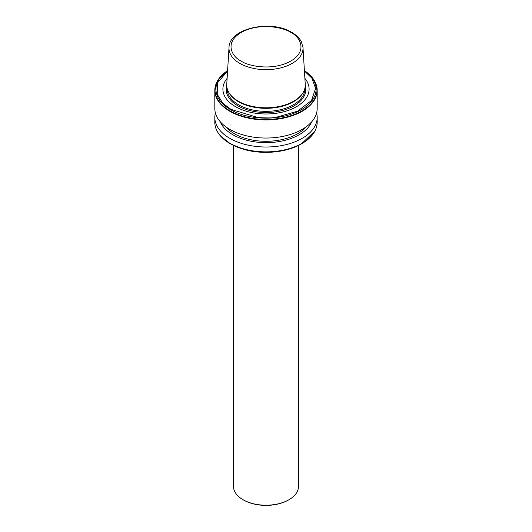 <?xml version="1.0" encoding="UTF-8"?>
<svg xmlns="http://www.w3.org/2000/svg" width="532" height="532" viewBox="0 0 532 532"><rect width="100%" height="100%" fill="white"/><g stroke="black" fill="none" stroke-linecap="round" stroke-linejoin="round"><path stroke-width="0.8" d="M220.521 136.006L220.707 136.205A50.992 29.44 0 0 0 229.944 143.5A50.992 29.44 0 0 0 242.459 148.8C257.701 154.094 285.95 153.396 302.056 143.5L301.411 143.879A50.075 28.908 180 0 1 243.357 149.219A50.075 28.908 0 0 1 230.595 143.879L230.589 143.879A50.075 28.908 0 0 0 230.595 143.879L243.45 149.253C262.13 154.898 286.662 152.637 301.411 143.879A50.075 28.908 180 0 1 301.405 143.879L314.844 131.131M316.892 125.366L316.939 125.186A51.185 29.553 180 0 1 302.189 143.208A51.185 29.553 180 0 1 242.459 148.548L242.459 148.548A51.185 29.553 0 0 1 220.454 135.786L220.454 135.786A51.185 29.553 180 0 1 214.815 122.307L214.815 117.459A51.185 29.553 0 0 0 229.811 138.353A51.185 29.553 0 0 0 302.189 138.353A51.185 29.553 0 0 0 317.185 117.459A51.185 29.553 0 0 0 316.593 112.977M215.407 112.977A51.185 29.553 0 0 0 214.815 117.459M220.228 121.722A47.022 27.152 0 0 0 232.75 134.696A47.022 27.152 0 0 0 278.861 141.612A47.022 27.152 0 0 0 311.772 121.722M306.139 126.829A44.681 25.795 180 0 1 234.406 133.738A44.681 25.795 180 0 1 225.861 126.829M217.156 81.549A51.185 29.553 0 0 0 214.815 90.38L214.815 108.495A51.185 29.553 0 0 0 229.811 129.389A51.185 29.553 0 0 0 302.189 129.389A51.185 29.553 0 0 0 317.185 108.495L317.185 90.38A51.185 29.553 0 0 0 314.844 81.549M227.117 78.364A43.099 24.884 0 0 0 235.523 106.693A43.099 24.884 0 0 0 290.891 109.412A43.099 24.884 0 0 0 304.883 78.364M229.013 47.528L226.752 84.315A39.275 22.677 0 0 0 228.92 92.595L229.352 93.306A38.816 22.411 0 0 0 238.549 101.758A38.816 22.411 0 0 0 293.451 101.758A38.816 22.411 0 0 0 302.648 93.306L303.08 92.595A39.275 22.677 0 0 0 305.248 84.315L302.987 47.528L301.325 41.669C299.39 38.018 296.204 34.919 291.769 32.359C271.014 19.298 229.066 28.289 229.013 47.528A37.014 21.366 0 0 0 239.826 63.394A37.014 21.366 0 0 0 280.77 67.883A37.014 21.366 0 0 0 302.987 47.528M228.92 92.595A39.275 22.677 0 0 0 238.23 101.147A39.275 22.677 0 0 0 303.08 92.595M298.499 145.429L298.499 486.441A32.499 18.76 180 0 1 288.982 499.708A32.499 18.76 180 0 1 243.024 499.708A32.499 18.76 180 0 1 243.018 499.708A32.499 18.76 180 0 1 233.501 486.441L233.501 145.429M288.982 499.708L288.404 500.04A31.687 18.294 180 0 1 243.596 500.04L243.024 499.708L243.596 500.04M243.357 149.219L243.882 149.233M229.811 111.274A51.185 29.553 0 0 0 302.189 111.274A51.185 29.553 0 0 0 317.185 90.38L313.86 79.78L304.41 70.636A50.992 29.44 180 0 1 302.056 110.822A50.992 29.44 180 0 1 229.944 110.822A50.992 29.44 180 0 1 227.59 70.636L218.14 79.78L214.815 90.38A51.185 29.553 0 0 0 229.811 111.274M227.59 70.709A50.075 28.908 0 0 0 230.595 109.692A50.075 28.908 0 0 0 301.405 109.692A50.075 28.908 0 0 0 304.41 70.709M304.43 70.982L311.892 78.211L315.602 88.425L311.506 100.508L297.568 111.195L277.232 117L257.122 117.279L230.915 109.353L222.888 103.268L217.202 94.277L217.635 82.706L227.57 70.982M305.248 85.871A39.774 22.962 180 0 1 284.141 110.011A39.774 22.962 180 0 1 237.877 105.815A39.774 22.962 180 0 1 226.752 85.871M227.184 88.558L227.184 88.924A38.816 22.411 0 0 0 238.549 104.771A38.816 22.411 0 0 0 293.451 104.771A38.816 22.411 0 0 0 304.816 88.924L304.816 88.558M290.798 32.459C299.044 36.07 308.813 50.301 290.798 61.087C272.105 71.487 247.46 65.855 241.202 61.087C232.956 57.476 223.187 43.252 241.202 32.459C259.895 22.058 284.54 27.697 290.798 32.459M316.939 125.186L316.939 125.186A51.185 29.553 0 0 0 317.185 122.307L317.185 117.459M230.589 143.879L220.594 136.099C216.777 131.803 214.855 127.201 214.815 122.307M302.056 143.5C310.622 138.48 315.582 132.395 316.932 125.253L317.185 122.307"/></g></svg>
